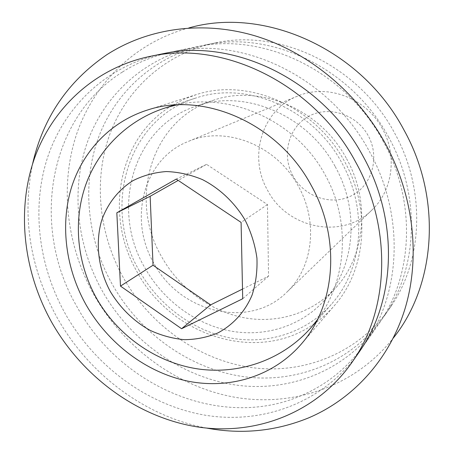 <?xml version="1.0" encoding="UTF-8"?>
<svg xmlns="http://www.w3.org/2000/svg" width="454" height="454" viewBox="0 0 454 454"><rect width="100%" height="100%" fill="white"/><g stroke="black" fill="none" stroke-linecap="round" stroke-linejoin="round"><path stroke-width="0.34" stroke-dasharray="2.27 1.7" d="M172.588 105.18L184.108 99.182L196.383 94.591C248.111 77.447 315.297 106.276 344.654 161.669C371.134 208.846 366.242 268.53 335.534 304.265C329.712 311.234 323.186 317.323 315.956 322.539M314.673 323.447C257.94 364.414 171.073 336.051 137.091 271.884C104.324 215.65 117.722 138.351 171.277 105.981M346.567 158.718C370.39 201.128 365.305 255.131 336.63 286.849C313.657 312.846 278.154 324.02 244.235 317.766C210.287 311.319 179.29 288.199 161.772 257.004C128.028 200.095 151 119.867 212.909 100.43C259.33 83.746 320.269 109.022 346.567 158.718M335.239 166.675C360.022 210.747 354.863 266.714 325.308 299.396C301.632 326.199 265.011 337.549 230.025 330.921C195.004 324.082 163.009 300.06 144.843 267.769C109.879 208.868 133.084 125.957 196.9 105.907C244.734 88.695 307.88 115.032 335.239 166.675M123.238 277.502C98.773 233.492 93.195 179.875 109.93 133.992C126.904 88.337 166.556 52.516 216.586 42.642C281.298 28.863 359.33 66.528 394.651 133.141C425.863 189.25 423.213 259.279 391.314 305.894C360.101 352.253 305.196 374.646 252.225 367.649C199.136 360.385 150.28 325.49 123.238 277.502M388.772 137.471C352.565 69.229 272.735 30.611 206.769 44.674C155.767 54.735 115.492 91.328 98.353 137.92C81.453 184.738 87.299 239.428 112.297 284.369C139.94 333.367 189.721 369.085 243.821 376.684C297.796 383.999 353.774 361.367 385.594 314.106C418.123 266.583 420.762 194.948 388.772 137.471M188.779 27.972C134.339 42.597 92.996 84.455 76.096 135.689C59.497 187.179 66.772 246.023 93.859 294.652C123.806 347.611 176.708 386.916 235.115 397.301C293.397 407.329 355.141 386.502 393.306 338.048M357.014 355.119C321.364 403.515 261.555 424.734 204.499 415.087C147.312 405.099 95.017 366.208 65.342 313.856C38.38 265.59 31.144 207.228 47.778 156.823C64.684 106.667 106.009 66.602 159.865 54.372M383.295 141.5C346.266 71.743 264.761 32.24 197.643 46.558C145.74 56.807 104.891 94.103 87.611 141.557C70.569 189.25 76.664 244.939 102.167 290.736C130.36 340.665 180.998 377.155 236.023 385.066C290.923 392.682 347.889 369.834 380.276 321.738C413.373 273.382 416.012 200.254 383.295 141.5M206.791 428.105C145.013 416.676 88.768 374.141 57.119 317.63C30.021 268.428 21.837 217.211 32.569 163.973M122.336 72.084C47.017 119.288 30.968 228.084 76.908 306.592C120.259 386.57 221.495 430.789 301.876 395.338C328.276 383.925 349.96 365.776 366.928 340.892C401.45 290.481 404.06 213.618 369.511 151.653C330.399 78.077 244.706 36.331 174.739 51.296C155.614 55.059 138.147 61.988 122.336 72.084M317.448 319.639C347.015 280.419 351.129 221.268 325.178 174.955C296.53 121.229 231.483 92.054 176.606 104.914M139.299 270.715C101.73 207.58 127.199 118.307 196.474 97.837C247.101 80.647 313.158 108.767 341.953 163.105C367.961 209.407 362.984 268.053 332.578 302.92C307.574 332.249 268.308 344.892 230.751 338.043C193.154 330.972 158.769 305.304 139.299 270.715M293.034 176.021C281.474 155.399 288.216 127.699 308.192 116.599C327.992 105.186 356.498 113.948 368.177 135.655C380.157 157.203 372.013 185.499 351.629 195.674C331.414 206.167 304.305 196.809 293.034 176.021M382.444 128.777C366.225 97.877 326.88 83.32 297.461 96.152C261.862 109.913 248.049 156.874 267.644 190.408C287.365 228.776 342.815 240.189 372.325 209.646C392.665 190.22 397.42 155.427 382.444 128.777M153.781 263.025C128.022 219.282 143.436 158.832 188.302 141.444C225.303 125.185 276.571 145.104 298.374 186.248C318.464 221.728 313.022 267.202 287.365 291.633C250.126 330.086 179.824 312.965 153.781 263.025M242.504 289.079L268.547 276.18L267.468 204.567L206.576 164.354L178.195 180.414M206.576 164.354L176.226 179.103M267.468 204.567L241.091 222.398M268.547 276.18L242.708 298.749M335.534 304.265L302.392 342.787M325.308 299.396L336.63 286.849M216.586 42.642L206.769 44.674M197.643 46.558L174.739 51.296M391.314 305.894L385.594 314.106M380.276 321.738L366.928 340.892M196.9 105.907L212.909 100.43M196.383 94.591L147.868 109.908M174.12 105.061L196.474 97.837M297.461 96.152L188.302 141.444M372.325 209.646L287.365 291.633M316.682 321.143L332.578 302.92"/><path stroke-width="0.68" d="M85.84 304.384C107.967 343.508 146.557 372.819 188.654 381.303C230.7 389.532 274.636 375.816 302.392 342.787C335.801 303.953 340.812 237.941 311.206 185.351C278.353 123.59 204.073 91.203 147.868 109.908C110.458 121.541 82.31 151.653 71.108 188.711C60.132 225.927 65.932 268.694 85.84 304.384M315.956 322.539L314.673 323.447M393.306 338.048C435.84 285.169 442.378 198.875 403.952 129.963C361.202 48.964 264.307 6.146 188.779 27.972M159.865 54.372L164.178 53.481C235.433 38.221 323.055 81.005 363.132 156.352C398.533 219.798 395.939 298.386 360.777 349.722L357.014 355.119M355.584 161.908C314.367 84.472 224.475 40.451 151.715 56.058C95.408 67.181 51.87 108.001 33.976 159.729C16.355 211.729 23.756 272.326 51.756 322.385C82.724 376.956 137.551 417.317 197.127 426.879C256.55 436.107 318.373 412.328 353.513 360.147C389.43 307.721 391.995 227.113 355.584 161.908M32.569 163.973C43.045 117.961 67.663 81.629 106.435 54.974C147.374 28.358 201.888 20.124 254.944 35.815C307.88 51.773 356.901 91.787 385.503 143.844C413.889 196.032 420.512 257.554 404.991 308.816C389.174 360.033 352.713 399.293 308.192 418.055C275.555 431.243 241.755 434.591 206.791 428.105M171.277 105.981L172.588 105.18M245.166 220.247C234.775 202.7 219.815 188.506 202.41 179.585C190.498 174.648 178.456 171.97 166.272 171.55C154.315 172.452 143.18 175.505 132.88 180.709C118.318 189.891 107.524 203.75 101.662 220.423C95.045 243.179 98.314 269.143 110.294 291.479C120.304 308.084 133.521 321.018 149.956 330.285C161.085 335.427 172.531 338.553 184.29 339.677C195.997 339.575 207.149 337.345 217.75 332.992C232.959 325.013 244.973 311.892 252.061 295.14C255.84 283.432 257.463 271.078 256.93 258.088C255.12 245.024 251.198 232.414 245.166 220.247M176.606 104.914L165.443 107.87C127.971 119.782 98.427 149.105 85.585 185.255C72.941 221.648 77.135 263.439 96.356 297.966C117.541 335.62 156.437 362.928 198.489 369.006C240.558 374.879 284.136 359.154 312.148 326.341L317.448 319.639M120.48 286.099L181.589 328.724L242.708 298.749L241.091 222.398L176.226 179.103L116.831 212.795L120.48 286.099L153.038 265.227L210.622 304.872L242.504 289.079M178.195 180.414L150.143 196.298L153.038 265.227M150.143 196.298L116.831 212.795M210.622 304.872L181.589 328.724M164.178 53.481L151.715 56.058M360.777 349.722L353.513 360.147M165.438 107.87L174.12 105.061M312.148 326.341L316.682 321.143"/></g></svg>
